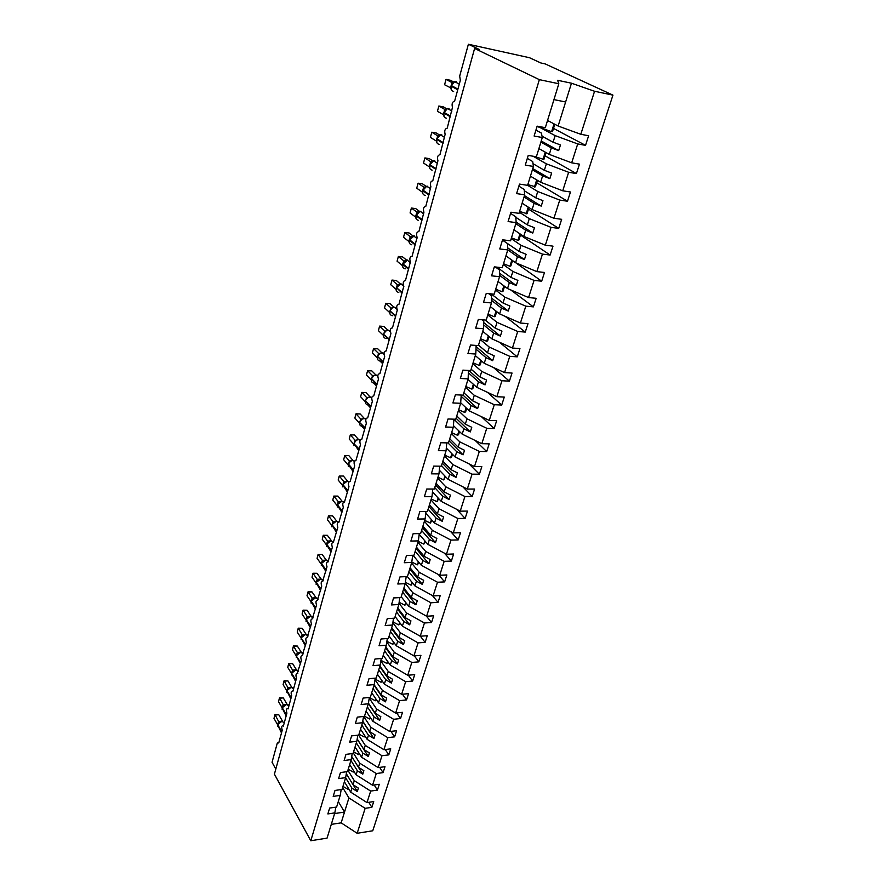 <?xml version="1.0" encoding="UTF-8"?>
<svg xmlns="http://www.w3.org/2000/svg" width="885" height="885" viewBox="0 0 885 885"><rect width="100%" height="100%" fill="white"/><g stroke="black" fill="none" stroke-linecap="round" stroke-linejoin="round"><path stroke-width="1.33" d="M342.628 787.451L348.922 797.927L365.151 808.337L357.164 833.294L372.751 830.783L612.951 95.126L545.204 63.919L540.823 62.957L529.462 57.713L468.386 44.25L479.283 49.483L474.603 48.454L274.405 774.154L310.79 840.75L327.063 838.128L334.818 812.884L327.859 813.923L329.64 808.06L336.61 807.043L340.194 795.405L333.191 796.389L335.006 790.438L342.008 789.464L345.648 777.649L338.612 778.59L340.448 772.55L347.495 771.62L351.179 759.618L344.11 760.503L345.98 754.363L353.06 753.489L356.81 741.298L349.697 742.139L351.599 735.9L358.724 735.081L362.529 722.691L355.383 723.476L357.308 717.138L364.465 716.374L368.337 703.785L361.146 704.515L363.104 698.077L370.306 697.369L374.233 684.581L367.01 685.244L369.001 678.695L376.236 678.054L380.229 665.055L372.972 665.653L374.997 659.004L382.276 658.429L386.325 645.209L379.034 645.751L381.092 638.981L388.404 638.472L392.531 625.042L385.185 625.507L387.276 618.637L394.633 618.184L398.825 604.532L391.447 604.931L393.582 597.939L400.971 597.563L405.23 583.68L397.819 584.011L399.976 576.898L407.41 576.589L411.746 562.462L404.29 562.727L406.492 555.492L413.959 555.26L418.373 540.89L410.883 541.078L413.118 533.721L420.629 533.567L425.121 518.953L417.576 519.053L419.855 511.574L427.411 511.497L431.98 496.629L424.402 496.651L426.714 489.029L434.314 489.029L438.96 473.906L431.338 473.84L433.694 466.096L441.327 466.185L446.062 450.786L438.396 450.631L440.796 442.743L448.474 442.92L453.286 427.245L445.586 427.012L448.031 418.97L455.753 419.247L460.654 403.283L452.91 402.952L455.399 394.776L463.154 395.141L468.143 378.891L460.366 378.459L462.899 370.129L470.698 370.594L475.776 354.044L467.955 353.513L470.532 345.028L478.376 345.592L483.553 328.733L475.688 328.103L478.32 319.463L486.197 320.127L491.474 302.958L483.564 302.216L486.241 293.411L494.173 294.185L499.549 276.684L491.584 275.832L494.317 266.861L502.293 267.746L507.769 249.913L499.771 248.95L502.558 239.802L510.568 240.809L516.154 222.633L508.112 221.538L510.944 212.212L519.008 213.34L524.694 194.811L516.608 193.605L519.506 184.091L527.604 185.341L533.412 166.446L525.281 165.108L528.234 155.406L536.376 156.8L542.295 137.529L534.12 136.047L537.14 126.157L545.326 127.672L558.822 83.743L539.352 79.65L310.79 840.75M540.481 127.761L555.149 135.615L553.092 142.208L560.459 144.941L558.678 150.616L551.333 147.872L549.297 154.41L571.677 162.818L579.465 164.145L576.423 173.56L568.646 172.276L546.366 163.825L544.352 170.296L551.62 173.073L549.873 178.626L542.616 175.85L540.624 182.255L562.727 190.795L570.471 192.001L567.484 201.238L559.751 200.076L537.748 191.503L535.768 197.842L542.959 200.663L541.244 206.116L534.075 203.296L532.117 209.579L553.944 218.252L561.654 219.325L558.723 228.396L551.023 227.357L529.296 218.65L527.349 224.879L534.452 227.733L532.77 233.087L525.69 230.222L523.765 236.395L545.326 245.178L552.992 246.152L550.127 255.046L542.461 254.117L521 245.3L519.097 251.406L526.099 254.305L524.451 259.559L517.459 256.65L515.568 262.723L536.863 271.618L544.496 272.469L541.686 281.198L534.064 280.39L512.846 271.452L510.988 277.447L517.902 280.379L516.287 285.545L509.384 282.603L507.525 288.554L528.566 297.559L536.166 298.3L533.389 306.874L525.812 306.166L504.859 297.128L503.023 303.024L509.86 305.989L508.278 311.055L501.452 308.08L499.627 313.921L520.413 323.025L527.98 323.667L525.259 332.085L517.714 331.477L497.005 322.339L495.202 328.125L501.961 331.123L500.401 336.101L493.664 333.092L491.872 338.833L512.415 348.037L519.938 348.579L517.271 356.843L509.76 356.334L489.294 347.097L487.524 352.783L494.206 355.814L492.68 360.693L486.009 357.662L484.25 363.292L504.561 372.596L512.039 373.039L509.417 381.158L501.95 380.749L481.728 371.423L479.991 376.999L486.595 380.063L485.08 384.864L478.497 381.789L476.772 387.331L496.839 396.712L504.284 397.066L501.706 405.042L494.284 404.722L474.283 395.307L472.579 400.794L479.106 403.881L477.623 408.593L471.108 405.507L469.415 410.939L489.261 420.408L496.673 420.674L494.14 428.506L486.739 428.274L466.981 418.782L465.3 424.169L471.76 427.289L470.3 431.913L463.862 428.794L462.191 434.148L481.816 443.695L489.184 443.861L486.695 451.56L479.338 451.427L459.791 441.847L458.142 447.146L464.525 450.288L463.098 454.835L456.726 451.693L455.089 456.948L474.493 466.572L481.827 466.649L479.382 474.227L472.059 474.161L452.733 464.525L451.118 469.725L457.423 472.889L456.018 477.358L449.724 474.194L448.12 479.36L467.302 489.051L474.592 489.051L472.192 496.496L464.913 496.518L445.797 486.805L444.204 491.916L450.443 495.102L449.06 499.505L442.832 496.319L441.25 501.397L460.233 511.154L467.49 511.076L465.123 518.389L457.877 518.488L438.971 508.709L437.411 513.742L443.584 516.951L442.223 521.276L436.062 518.068L434.513 523.057L453.275 532.881L460.499 532.726L458.176 539.916L450.963 540.093L432.267 530.259L430.729 535.204L436.836 538.423L435.497 542.682L429.402 539.452L427.875 544.363L446.438 554.242L453.629 554.021L451.35 561.09L444.17 561.333L425.674 551.432L424.158 556.3L430.198 559.552L428.893 563.734L422.853 560.482L421.349 565.305L439.723 575.25L446.87 574.951L444.624 581.91L437.489 582.23L419.18 572.274L417.698 577.053L423.672 580.317L422.388 584.432L416.415 581.168L414.932 585.914L433.108 595.915L440.221 595.539L438.02 602.386L430.918 602.774L412.808 592.762L411.337 597.475L417.255 600.76L415.983 604.798L410.076 601.512L408.627 606.192L426.614 616.237L433.683 615.805L431.515 622.531L424.446 622.985L406.525 612.929L405.087 617.564L410.939 620.861L409.689 624.843L403.848 621.535L402.409 626.137L420.209 636.226L427.256 635.729L425.121 642.355L418.085 642.875L400.352 632.764L398.925 637.322L404.722 640.64L403.494 644.557L397.708 641.238L396.303 645.762L413.915 655.896L420.928 655.342L418.826 661.858L411.824 662.434L394.267 652.289L392.874 656.77L398.615 660.099L397.398 663.96L391.668 660.63L390.285 665.077L407.731 675.255L414.7 674.635L412.631 681.052L405.662 681.693L388.283 671.505L386.911 675.919L392.597 679.26L391.402 683.054L385.727 679.702L384.367 684.094L401.635 694.305L408.571 693.63L406.536 699.947L399.6 700.643L382.397 690.411L381.048 694.758L386.668 698.11L385.495 701.849L379.886 698.486L378.537 702.812L395.628 713.056L402.531 712.325L400.529 718.543L393.637 719.295L376.601 709.029L375.273 713.31L380.838 716.673L379.687 720.346L374.123 716.983L372.806 721.231L389.721 731.519L396.591 730.733L394.622 736.851L387.763 737.659L370.892 727.359L369.587 731.574L375.096 734.948L373.957 738.566L368.459 735.192L367.153 739.373L383.913 749.695L390.75 748.854L388.803 754.883L381.977 755.735L365.273 745.402L363.978 749.551L369.443 752.947L368.326 756.509L362.872 753.124L361.589 757.239L378.183 767.594L384.986 766.698L383.072 772.627L376.28 773.545L359.741 763.18L358.469 767.262L363.879 770.658L362.773 774.176L357.374 770.78L356.113 774.84L372.541 785.216L379.311 784.265L377.43 790.117L370.671 791.079L354.288 780.692L353.038 784.707L358.392 788.115L357.308 791.577L351.964 788.17L350.714 792.163L366.998 802.573L373.724 801.578L371.866 807.341L365.151 808.337M553.512 128.413L585.527 145.35L577.717 143.934L555.149 135.615M612.951 95.126L594.565 91.266L580.803 134.288L588.625 135.748L585.527 145.35M580.803 134.288L558.136 126.024L547.538 120.471M275.799 769.087L272.049 762.273L277.226 743.334L278.222 742.449L278.731 743.002L282.249 730.169C281.386 727.481 281.596 725.943 282.868 725.567L283.366 726.087L286.928 713.078C286.065 710.356 286.275 708.808 287.592 708.431L288.067 708.929L291.685 695.732C290.8 692.977 291.032 691.417 292.382 691.041L292.835 691.528L296.508 678.131C295.601 675.343 295.856 673.773 297.238 673.408L301.398 660.265C300.491 657.444 300.745 655.851 302.172 655.497L306.376 642.134C305.436 639.28 305.712 637.676 307.183 637.333L311.409 623.726C310.469 620.839 310.746 619.223 312.261 618.88L316.531 605.041C315.569 602.121 315.868 600.484 317.427 600.152L321.731 586.069C320.757 583.104 321.067 581.467 322.671 581.135L327.007 566.809C326.012 563.8 326.344 562.141 327.992 561.831L332.373 547.24C331.355 544.198 331.698 542.527 333.402 542.228L337.816 527.371C336.787 524.285 337.141 522.604 338.889 522.305L343.347 507.182C342.307 504.063 342.672 502.359 344.475 502.072L348.967 486.684C347.905 483.52 348.292 481.794 350.139 481.517L354.686 465.842C353.602 462.634 354 460.897 355.903 460.631L360.483 444.679C359.387 441.427 359.808 439.668 361.755 439.414L366.379 423.152C365.262 419.866 365.704 418.085 367.706 417.842L372.375 401.281C371.235 397.94 371.7 396.159 373.758 395.916L378.47 379.045C377.32 375.66 377.795 373.857 379.908 373.625L384.665 356.445C383.493 353.015 383.99 351.179 386.159 350.958L390.938 333.435C389.776 329.994 390.296 328.147 392.486 327.881L397.31 310.015C396.181 306.575 396.712 304.705 398.925 304.407L403.792 286.209C402.686 282.757 403.25 280.866 405.463 280.523L410.386 261.982C409.312 258.52 409.888 256.606 412.122 256.23L417.101 237.335C416.05 233.872 416.647 231.925 418.904 231.516L423.926 212.245C422.897 208.783 423.528 206.813 425.796 206.36L430.873 186.724C429.878 183.239 430.519 181.259 432.809 180.761L437.942 160.738C436.98 157.253 437.655 155.24 439.956 154.698L445.144 134.288C444.215 130.792 444.901 128.745 447.224 128.159L452.478 107.35C451.582 103.844 452.29 101.775 454.624 101.144L460.344 80.269L459.68 76.121L468.386 44.25M533.135 156.247L546.366 163.825M545.016 155.815L576.423 173.56M538.899 148.58L549.297 154.41M527.615 185.308L537.748 191.503M536.675 182.708L567.484 201.238M530.425 176.159L540.624 182.255M519.351 212.212L529.296 218.65M528.489 209.114L558.723 228.396M522.117 203.229L532.117 209.579M511.242 238.607L521 245.3M520.446 235.045L550.127 255.046M513.953 229.79L523.765 236.395M503.277 264.526L512.846 271.452M515.778 262.801L541.686 281.198M505.943 255.876L515.568 262.723M495.456 289.981L504.859 297.128M510.623 289.882L533.389 306.874M498.133 281.53L507.525 288.554M487.779 314.983L497.005 322.339M505.136 316.332L525.259 332.085M490.345 306.63L499.627 313.921M480.234 339.53L489.294 347.097M499.394 342.207L517.271 356.843M482.756 331.333L491.872 338.833M472.822 363.658L481.728 371.423M493.487 367.529L509.417 381.158M475.3 355.593L484.25 363.292M465.543 387.353L474.283 395.307M487.458 392.332L501.706 405.042M467.977 379.433L476.772 387.331M458.386 410.651L466.981 418.782M481.363 416.636L494.14 428.506M460.687 402.775L469.415 410.939M451.361 433.539L459.791 441.847M475.212 440.476L486.695 451.56M453.419 425.608L462.191 434.148M444.447 456.041L452.733 464.525M469.039 463.862L479.382 474.227M446.383 448.142L455.089 456.948M437.644 478.166L445.797 486.805M462.866 486.805L472.192 496.496M439.325 470.156L448.12 479.36M430.962 499.914L438.971 508.709M456.704 509.34L465.123 518.389M432.488 491.872L441.25 501.397M424.391 521.309L432.267 530.259M450.565 531.454L458.176 539.916M425.773 513.245L434.513 523.057M417.93 542.35L425.674 551.432M444.458 553.18L451.35 561.09M419.18 534.263L427.875 544.363M411.569 563.048L419.18 572.274M438.396 574.531L444.624 581.91M412.996 555.293L421.349 565.305M405.275 583.359L412.808 592.762M432.389 595.505L438.02 602.386M407.388 576.589L414.932 585.914M399.002 603.249L406.525 612.929M426.426 616.126L431.515 622.531M401.215 596.755L408.627 606.192M392.84 622.83L400.352 632.764M420.375 636.215L425.121 642.355M395.13 616.579L402.409 626.137M386.789 642.101L394.267 652.289M414.324 655.862L418.826 661.858M389.135 636.094L396.303 645.762M380.838 661.073L388.283 671.505M408.35 675.2L412.631 681.052M383.227 655.287L390.285 665.077M374.986 679.746L382.397 690.411M402.454 694.227L406.536 699.947M377.419 674.193L384.367 684.094M369.233 698.154L376.601 709.029M396.646 712.956L400.529 718.543M371.711 692.811L378.537 702.812M363.691 716.463L370.892 727.359M390.916 731.386L394.622 736.851M366.08 711.142L372.806 721.231M358.624 735.092L365.273 745.402M385.263 749.529L388.803 754.883M360.527 729.185L367.153 739.373M353.259 752.869L359.741 763.18M379.698 767.395L383.072 772.627M355.073 746.962L361.589 757.239M347.905 770.293L354.288 780.692M374.2 784.984L377.43 790.117M349.697 764.474L356.113 774.84M535.923 130.128L541.421 133.104L542.295 137.529M527.316 158.415L532.704 161.535L533.412 166.446M518.875 186.16L524.152 189.423L524.694 194.811M510.59 213.385L515.778 216.781L516.154 222.633M502.459 240.1L507.548 243.629L507.769 249.913M495.379 266.971L499.472 269.969L499.549 276.684M488.708 293.643L491.551 295.833L491.474 302.958M481.96 319.762L483.763 321.222L483.553 328.733M475.179 345.36L476.13 346.157L475.776 354.044M468.408 370.45L468.143 378.891M461.229 395.042L460.654 403.283M453.939 419.18L453.286 427.245M446.77 442.876L446.062 450.786M439.723 466.163L438.96 473.906M432.787 489.029L431.98 496.629M425.973 511.508L425.121 518.953M419.258 533.589L418.373 540.89M413.218 555.559L412.687 555.304L411.746 562.462M406.171 576.644L405.23 583.68M399.777 597.618L398.825 604.532M393.493 618.261L392.531 625.042M387.309 638.55L386.325 645.209M381.225 658.506L380.229 665.055M375.229 678.142L374.233 684.581M369.344 697.468L368.337 703.785M363.536 716.474L362.529 722.691M357.817 735.181L356.81 741.298M352.197 753.6L351.179 759.618M346.654 771.731L345.648 777.649M341.201 789.575L340.194 795.405M368.779 802.308L371.866 807.341M344.398 781.72L350.714 792.163M335.835 807.153L334.818 812.884M577.717 143.934L571.677 162.818M568.646 172.276L562.727 190.795M559.751 200.076L553.944 218.252M551.023 227.357L545.326 245.178M542.461 254.117L536.863 271.618M534.064 280.39L528.566 297.559M525.812 306.166L520.413 323.025M517.714 331.477L512.415 348.037M509.76 356.334L504.561 372.596M501.95 380.749L496.839 396.712M494.284 404.722L489.261 420.408M486.739 428.274L481.816 443.695M479.338 451.427L474.493 466.572M472.059 474.161L467.302 489.051M464.913 496.518L460.233 511.154M457.877 518.488L453.275 532.881M450.963 540.093L446.438 554.242M444.17 561.333L439.723 575.25M437.489 582.23L433.108 595.915M430.918 602.774L426.614 616.237M424.446 622.985L420.209 636.226M418.085 642.875L413.915 655.896M411.824 662.434L407.731 675.255M405.662 681.693L401.635 694.305M399.6 700.643L395.628 713.056M393.637 719.295L389.721 731.519M387.763 737.659L383.913 749.695M381.977 755.735L378.183 767.594M376.28 773.545L372.541 785.216M370.671 791.079L366.998 802.573M542.029 136.19L553.092 142.208M540.89 142.109L551.333 147.872M533.013 163.692L544.352 170.296M532.383 169.809L542.616 175.85M524.285 190.729L535.768 197.842M524.031 196.99L534.075 203.296M515.811 217.29L527.349 224.879M515.833 223.673L525.69 230.222M519.097 251.406L503.908 241.096M507.769 249.858L517.459 256.65M496.894 267.148L510.988 277.447M499.527 275.323L509.384 282.603M491.142 293.886L503.023 303.024M491.496 300.358L501.452 308.08M485.179 320.038L495.202 328.125M483.664 324.95L493.664 333.092M478.508 345.172L487.524 352.783M475.997 349.132L486.009 357.662M471.13 369.189L479.991 376.999M468.486 372.895L478.497 381.789M463.873 392.796L472.579 400.794M461.14 396.259L471.108 405.507M456.748 415.994L465.3 424.169M453.939 419.236L463.862 428.794M449.746 438.794L458.142 447.146M447.965 442.909L456.726 451.693M442.854 461.207L451.118 469.725M441.493 465.643L449.724 474.194M436.084 483.243L444.204 491.916M434.745 487.602L442.832 496.319M429.435 504.915L437.411 513.742M428.119 509.207L436.062 518.068M422.886 526.221L430.729 535.204M421.592 530.447L429.402 539.452M416.448 547.184L424.158 556.3M415.165 551.333L422.853 560.482M410.109 567.805L417.698 577.053M408.859 571.887L416.415 581.168M403.881 588.094L411.337 597.475M402.642 592.109L410.076 601.512M397.741 608.05L405.087 617.564M396.535 612.011L403.848 621.535M391.712 627.697L398.925 637.322M390.517 631.591L397.708 641.238M385.772 647.035L392.874 656.77M384.588 650.862L391.668 660.63M379.919 666.062L386.911 675.919M378.769 669.834L385.727 679.702M374.167 684.802L381.048 694.758M373.027 688.519L379.886 698.486M368.437 703.155L375.273 713.31M367.375 706.916L374.123 716.983M362.773 721.198L369.587 731.574M361.81 725.025L368.459 735.192M357.197 738.964L363.978 749.551M356.334 742.858L362.872 753.124M351.71 756.465L358.469 767.262M350.936 760.436L357.374 770.78M346.323 773.711L353.038 784.707M345.615 777.738L351.964 788.17M348.922 797.927L341.156 822.851L331.289 824.378M357.164 833.294L341.156 822.851M338.302 801.544L344.519 812.076L334.607 813.569M594.565 91.266L571.467 83.212L557.605 80.281L558.822 83.743M539.352 79.65L474.603 48.454M553.944 99.618L565.626 101.974L558.136 126.024M571.467 83.212L565.626 101.974M353.159 784.785L357.308 791.577M351.71 756.498L362.773 774.176M357.175 739.108L368.326 756.509M362.728 721.463L373.957 738.566M368.37 703.553L379.687 720.346M374.034 685.244L385.495 701.849M379.753 666.626L391.402 683.054M385.561 647.709L397.398 663.96M391.469 628.494L403.494 644.557M397.465 608.98L409.689 624.843M403.549 589.144L415.983 604.798M409.744 568.989L422.388 584.432M416.038 548.512L428.893 563.734M422.433 527.692L435.497 542.682M428.937 506.53L442.223 521.276M435.542 485.002L449.06 499.505M442.268 463.132L456.018 477.358M449.104 440.874L463.098 454.835M456.063 418.24L470.3 431.913M463.043 395.13L477.623 408.593M468.851 370.483L485.08 384.864M476.108 346.643L492.68 360.693M483.066 320.658L483.31 319.883M483.73 322.571L500.401 336.101M490.832 295.291L491.241 293.964M491.529 298.09L508.278 311.055M498.742 269.438L498.985 268.675M499.505 273.188L516.287 285.545M507.691 247.844L524.451 259.559M516.11 222.069L532.77 233.087M524.451 195.618L541.244 206.116M532.759 168.57L549.873 178.626M541.233 141.003L558.678 150.616M281.375 721.308L278.698 722.58L277.514 724.726L281.496 732.913M278.742 714.693L274.903 715.08L273.996 718.421L274.981 714.571L278.742 714.693L282.514 721.186M274.981 714.571L278.631 721.54L282.492 721.142M273.996 718.421L277.547 724.594M278.034 723.399L278.631 721.54M279.052 722.448L278.653 721.596M342.96 786.4L347.927 789.221L348.546 788.579M348.27 788.126L347.927 789.221M285.977 704.427L283.288 705.677L282.094 707.856L286.132 715.998M283.288 697.9L279.428 698.265L278.521 701.65L279.494 697.789L283.288 697.9L287.116 704.338M279.494 697.789L283.211 704.659L287.072 704.36M278.521 701.65L282.116 707.768M282.614 706.518L283.211 704.659M283.654 705.555L283.244 704.714M290.645 687.291L287.957 688.53L286.74 690.742L290.833 698.829M287.902 680.864L284.019 681.196L283.1 684.625L284.085 680.764L287.902 680.864L291.729 687.236M284.085 680.764L287.857 687.545L291.729 687.191M283.1 684.625L286.751 690.698M287.26 689.382L287.857 687.545M288.311 688.408L287.89 687.59M295.38 669.912L292.692 671.129L291.453 673.374L295.601 681.417M292.581 663.584L288.676 663.894L287.747 667.367L288.731 663.484L292.581 663.584L296.508 669.856M288.731 663.484L292.581 670.166L295.513 669.79M287.747 667.367L291.453 673.374L291.497 674.978M291.984 672.003L292.581 670.166L293.566 670.465M293.035 671.007L292.603 670.222M300.192 652.278L297.504 653.484L296.232 655.763L300.446 663.739M297.327 646.05L293.411 646.327L292.459 649.867L293.444 645.973L297.327 646.05L301.276 652.223M293.444 645.973L297.36 652.544L300.159 652.19M292.459 649.867L296.221 655.807M296.774 654.369L297.36 652.544M297.836 653.362L297.393 652.588M348.225 769.242L353.248 772.063L353.945 771.344M353.624 770.824L353.248 772.063M353.58 751.83L358.646 754.639L359.432 753.843M359.067 753.268L358.646 754.639M359 734.152L364.122 736.962L365.007 736.077M364.587 735.435L364.122 736.962M364.52 716.208L369.676 719.007L370.671 718.034M370.195 717.326L369.676 719.007M305.071 634.39L302.371 635.563L301.088 637.886L305.358 645.807M302.15 628.261L298.201 628.516L297.238 632.1L298.234 628.184L302.15 628.261L306.122 634.324M298.234 628.184L302.216 634.656L304.772 634.324M297.238 632.1L301.055 637.974M301.63 636.481L302.216 634.656L303.19 634.943M302.703 635.452L302.25 634.711M369.322 697.557L375.328 700.776L376.39 699.659M375.893 698.94L375.328 700.776M310.027 616.225L307.327 617.387L306.011 619.743L310.347 627.609M307.029 610.219L303.068 610.429L302.095 614.068L303.09 610.152L307.029 610.219L311.044 616.148M303.09 610.152L307.15 616.513L309.507 616.203M302.095 614.068L305.967 619.887M306.553 618.316L307.15 616.513L308.102 616.79M307.637 617.276L307.183 616.557M375.085 679.094L381.059 682.258L382.176 680.974M381.678 680.266L381.059 682.258M313.522 598.138L311 601.324L315.414 609.134M311.996 591.899L308.013 592.087L307.018 595.771L308.013 591.844L311.996 591.899L316.022 597.718M308.013 591.844L312.151 598.094L314.352 597.806M307.018 595.771L310.956 601.523M311.564 599.886L312.151 598.094M312.659 598.824L312.184 598.138M380.948 660.343L386.889 663.451L388.061 662.002M387.553 661.294L386.889 663.451M318.611 579.409L316.078 582.64L320.558 590.372M317.029 573.303L313.024 573.458L312.018 577.208L313.013 573.259L317.029 573.303L321.078 579M313.013 573.259L317.228 579.387L319.286 579.133M312.018 577.208L316.022 582.894M316.642 581.179L317.228 579.387M317.748 580.106L317.261 579.432M386.9 641.293L392.807 644.346L394.046 642.72M393.526 642.023L392.807 644.346M323.788 560.415L321.233 563.656L325.769 571.334M322.14 554.441L318.113 554.552L317.084 558.358L318.091 554.408L322.14 554.441L326.211 559.995M318.091 554.408L322.383 560.415L324.319 560.183M317.084 558.358L321.155 563.977M321.797 562.185L322.383 560.415M322.914 561.09L322.417 560.448L323.302 560.67M392.962 621.956L398.814 624.943L400.12 623.128M399.589 622.443L398.814 624.943M329.032 541.122L326.454 544.397L331.067 551.997M327.317 535.281L323.279 535.37L322.24 539.231L323.246 535.259L327.317 535.281L331.41 540.702M323.246 535.259L327.616 541.133L329.441 540.934M322.24 539.231L326.377 544.773M327.03 542.903L327.616 541.133L328.523 541.388M328.158 541.786L327.649 541.178M399.135 602.309L404.921 605.229L406.292 603.216M405.761 602.541L404.921 605.229M334.364 521.53L331.764 524.827L336.455 532.361M332.594 515.833L328.523 515.878L327.472 519.805L328.479 515.822L332.594 515.833L336.698 521.11M328.479 515.822L332.926 521.564L334.652 521.387M327.472 519.805L331.676 525.27M332.351 523.323L332.926 521.564M333.49 522.183L332.959 521.608M338.015 521.94L338.601 522.117M405.407 582.341L411.127 585.184L412.565 582.983M412.023 582.319L411.127 585.184M339.774 501.629L337.163 504.959L341.92 512.426M337.937 496.087L333.844 496.098L332.782 500.08L333.789 496.087L337.937 496.087L342.052 501.209M333.789 496.087L338.324 501.695L339.951 501.529M332.782 500.08L337.063 505.479M337.749 503.432L338.324 501.695L339.198 501.939M411.802 562.052L417.443 564.829L418.937 562.417M418.384 561.754L417.443 564.829M345.272 481.418L342.639 484.781L347.462 492.171M343.247 483.21L343.834 481.506L339.254 476.008L343.369 476.03L347.484 480.998M338.17 480.046L339.254 476.008L338.17 480.046L342.528 485.367M344.387 482.071L343.834 481.551M418.218 541.399L423.849 544.12L425.419 541.509M424.866 540.857L423.849 544.12M350.858 460.897L348.203 464.293L353.104 471.594M349.365 461.008L344.752 455.598L348.878 455.664L353.004 460.465M348.801 462.711L349.398 461.052L350.825 460.886M343.645 459.702L344.752 455.598L343.645 459.702L348.082 464.946M349.973 461.527L349.398 461.052L350.217 461.24M424.678 520.369L430.364 523.079L432.013 520.258M431.449 519.617L430.364 523.079M356.533 440.044L353.845 443.462L358.834 450.697M355.018 440.177L350.327 434.867L354.487 434.977L358.602 439.613L356.401 440.077M349.21 439.037L350.327 434.867L349.21 439.037L353.723 444.193M354.454 441.869L355.062 440.221M431.249 498.985L436.991 501.684L438.717 498.642M438.141 498.012L436.991 501.684M362.297 418.859L359.93 421.636M360.206 420.696L360.803 419.059L356.002 413.815L360.173 413.959L364.222 418.362M360.77 419.025L362.076 418.937M354.863 418.052L356.002 413.815L354.863 418.052L359.465 423.118M361.401 419.468L360.803 419.059M437.931 477.247L443.739 479.935L445.531 476.65M444.945 476.03L443.739 479.935M368.16 397.321L365.77 400.142M366.047 399.168L366.633 397.509L361.766 392.409L365.959 392.608L370.007 396.856M360.604 396.723L361.766 392.409L360.604 396.723L365.295 401.702M367.264 397.929L366.644 397.553M374.112 375.439L371.7 378.293M372.541 375.66L367.618 370.671L371.833 370.903L375.904 375.008M371.988 377.298L372.574 375.705L373.68 375.605M366.434 375.052L367.618 370.671L366.434 375.052L371.213 379.93M373.216 376.036L372.574 375.705L373.326 375.859M380.163 353.203L377.729 356.08M378.57 353.447L373.558 348.568L377.806 348.856L381.844 352.772M378.028 355.062L378.592 353.469L379.632 353.414M372.364 353.026L373.558 348.568L372.364 353.026L377.242 357.805M379.256 353.779L378.614 353.491M386.314 330.592L383.858 333.501M384.698 330.868L379.61 326.111L383.869 326.443L387.873 330.16M378.393 330.636L379.61 326.111L378.393 330.636L383.371 335.315M384.167 332.461L384.743 330.901L385.44 331.056M383.692 334.054L383.813 337.03M385.406 331.156L384.743 330.901M392.564 307.604L390.086 310.547M390.407 309.473L390.96 307.914L385.76 303.278L390.042 303.666L394.002 307.183M384.521 307.88L385.76 303.278L384.521 307.88L389.588 312.46M391.657 308.157L390.938 307.914L391.646 308.091M398.925 284.229L396.425 287.216M397.276 284.572L392 280.069L396.314 280.501L400.219 283.82M390.75 284.738L392 280.069L390.75 284.738L395.927 289.207M396.757 286.109L397.885 284.738L397.31 284.605M396.259 287.78L396.391 290.822M405.396 260.455L402.863 263.476M403.206 262.336L403.748 260.832L398.361 256.462L402.686 256.949L406.536 260.057M397.077 261.208L398.361 256.462L397.077 261.208L402.365 265.566M402.697 264.051L402.808 267.159M404.478 260.986L403.759 260.865M444.724 455.133L450.587 457.81L451.582 457.158L452.467 454.293M451.87 453.684L450.587 457.81M451.627 432.643L457.556 435.309L458.552 434.679L459.514 431.548M458.906 430.951L457.556 435.309M458.662 409.766L464.647 412.41L465.632 411.824L466.694 408.394M466.074 407.819L464.647 412.41M465.809 386.491L471.871 389.112L472.844 388.559L473.995 384.842M473.364 384.278L471.871 389.112M473.088 362.806L479.205 365.416L480.19 364.897L481.429 360.87M480.787 360.317L479.205 365.416M480.489 338.701L486.684 341.289L487.657 340.802L488.996 336.466M488.343 335.924L486.684 341.289M488.033 314.164L494.284 316.73L495.257 316.288L496.706 311.62M496.031 311.1L494.284 316.73M411.967 236.273L409.423 239.326M409.777 238.153L410.319 236.715L404.821 232.456L409.18 232.987L412.952 235.908M403.516 237.291L404.821 232.456L403.516 237.291L408.925 241.516M409.257 239.912L409.379 243.065M411.06 236.793L410.319 236.715M415.574 237.423L416.536 237.457M495.7 289.185L502.027 291.729L502.99 291.331L504.55 286.32M503.864 285.811L502.027 291.729M418.66 211.681L416.083 214.767M416.946 212.123L411.392 208.03L415.773 208.628L419.468 211.338M410.076 212.953L411.392 208.03L410.076 212.953L415.585 217.057M416.448 213.562L417.399 212.256M415.917 215.365L416.072 218.628M420.961 211.25L416.99 212.146M422.322 212.898L423.251 212.92M503.521 263.752L509.915 266.274L510.877 265.909L512.537 260.555M511.84 260.068L509.915 266.274M425.442 186.658L422.864 189.777M423.251 188.538L423.76 187.133L418.085 183.195L422.488 183.848L426.083 186.348M416.735 188.195L418.085 183.195L416.735 188.195L422.377 192.167M422.698 190.386L422.886 193.76M424.557 187.133L423.771 187.155M429.214 187.941L430.088 187.952M511.475 237.844L517.946 240.344L518.898 240.034L520.668 234.315M519.96 233.839L517.946 240.344M431.902 161.335L429.767 164.344M430.165 163.061L430.674 161.723L424.888 157.917L429.313 158.636L432.82 160.926M423.517 163.017L424.888 157.917L423.517 163.017L429.28 166.845M429.601 164.964L429.822 168.46M431.482 161.656L430.674 161.723M436.239 162.541L437.046 162.541M519.583 211.46L527.073 213.672L528.965 207.577M528.245 207.123L526.133 213.938M522.073 203.351L522.626 203.55M438.927 135.416L438.02 135.925M437.212 137.142L437.71 135.847L431.814 132.208L436.261 132.982L439.657 135.073M430.409 137.385L431.814 132.208L430.409 137.385L436.294 141.014M436.626 139.1L436.88 142.728M441.814 134.83L438.473 135.715L436.792 138.469M443.418 136.688L444.126 136.688M527.836 184.589L535.403 186.812L537.405 180.341M536.675 179.898L534.463 187.034M530.38 176.314L531.188 176.613M446.084 109.043L443.949 112.129M444.37 110.758L444.845 109.474L438.849 106.034L443.33 106.864L446.615 108.766M437.433 111.3L438.849 106.034L437.433 111.3L443.44 114.674M443.772 112.76L444.071 116.532M449.016 108.435L444.856 109.497M534.009 156.391L543.888 159.444L546.012 152.574M545.271 152.154L542.959 159.621M538.843 148.78L539.972 149.178M453.374 82.183L451.228 85.303M451.671 83.887L452.147 82.681L446.029 79.385L450.52 80.292L453.706 81.995M444.58 84.75L446.029 79.385L444.58 84.75L450.708 87.858M451.051 85.956L451.383 89.861M456.35 81.575L452.147 82.681M537.04 126.455L551.609 131.688L552.528 131.566L554.795 124.265M554.032 123.867L551.609 131.688M547.461 120.703L549.032 121.256M284.306 722.636L281.784 721.386L277.669 724.616L278.565 722.713M281.795 731.795L277.669 724.616L281.684 732.194M277.636 724.538L277.547 726.22M278.653 721.529L279.638 721.861M288.93 705.776L286.397 704.482L282.26 707.734L283.156 705.81M286.441 714.848L282.26 707.734L286.331 715.257M282.226 707.668L282.138 709.383M283.244 704.659L284.218 704.969M293.61 688.674L291.077 687.346L286.906 690.61L287.813 688.674M291.154 697.657L286.906 690.61L291.043 698.077M286.873 690.554L286.784 692.302M287.89 687.534L288.853 687.844M298.367 671.328L295.822 669.945L291.619 673.242L292.548 671.284M295.933 680.222L291.619 673.242L295.811 680.642M303.19 653.727L300.635 652.3L296.409 655.608L297.338 653.639M300.778 662.522L296.287 656.039L300.668 662.953M296.375 655.564L296.287 657.4M297.393 652.533L298.345 652.831M308.091 635.872L305.524 634.401L301.265 637.731L302.205 635.729M305.701 644.557L301.143 638.162L305.591 644.999M301.243 637.687L301.143 639.567M313.047 617.752L310.48 616.225L306.188 619.577L307.15 617.564M310.701 626.337L306.188 619.577L310.58 626.768M306.177 619.544L306.077 621.469M318.091 599.355L315.514 597.784L311.188 601.147L312.162 599.112M315.768 607.829L311.188 601.147L315.646 608.272M311.177 601.125L311.077 603.105M312.173 598.083L313.091 598.36M323.213 580.682L320.613 579.056L316.266 582.441L317.25 580.394M320.923 589.045L316.266 582.441L320.79 589.498M316.266 582.441L316.155 584.454M317.25 579.387L318.158 579.653M328.401 561.732L325.802 560.05L321.421 563.457L322.417 561.389M326.145 569.973L321.421 563.457L326.023 570.427M321.421 563.457L321.31 565.537M333.59 542.217L331.067 540.757L326.653 544.187L327.671 542.085M331.455 550.603L326.653 544.187L331.322 551.067M326.653 544.198L326.554 546.322M338.678 522.194L336.411 521.154L331.963 524.606L332.992 522.493M336.842 530.934L331.963 524.606L336.709 531.409M331.963 524.65L331.864 526.818M332.959 521.564L333.822 521.818M343.778 501.95L341.842 501.264L337.362 504.727L338.402 502.591M342.318 510.955L337.362 504.727L342.185 511.441M337.351 504.782L337.273 507.005M349.099 481.595L347.363 481.053L342.849 484.537L343.9 482.38M347.882 490.666L342.849 484.537L347.739 491.164M342.827 484.615L342.76 486.894M343.988 481.717L344.663 481.75M354.575 460.997L352.96 460.521C350.737 460.709 349.221 461.87 348.413 464.028L349.486 461.848M353.524 470.057L348.413 464.028L353.392 470.555M348.391 464.127L348.325 466.461M360.206 440.11L358.646 439.657C356.412 439.823 354.885 441.007 354.066 443.197L355.151 440.984M359.266 449.104L353.934 443.695L359.133 449.613M354.044 443.308L353.989 445.708M355.051 440.177L355.858 440.398M365.947 418.915L364.432 418.472C362.175 418.616 360.637 419.8 359.819 422.023L359.675 422.532C359.299 424.49 359.974 425.729 361.722 426.238L364.653 429.468M365.096 427.831L359.675 422.532L364.963 428.34M359.775 422.156L359.752 424.623M360.792 419.014L361.589 419.236M371.822 397.398L370.306 396.934C368.038 397.066 366.49 398.25 365.66 400.507L365.516 401.027C365.118 403.095 365.848 404.368 367.706 404.854L370.561 407.885M371.025 406.193L365.516 401.027L370.881 406.724M365.616 400.662L365.594 403.206M366.689 397.597L367.408 397.719M377.818 375.55L376.28 375.052C374.001 375.163 372.441 376.357 371.589 378.647L371.446 379.178C371.047 381.346 371.822 382.663 373.791 383.116L376.567 385.96M377.054 384.212L371.589 378.647L376.91 384.743M371.545 378.824L371.545 381.435M383.946 353.369L382.342 352.805C380.052 352.894 378.481 354.1 377.63 356.423L377.475 356.965C377.065 359.244 377.895 360.593 379.964 361.025L382.674 363.68M383.183 361.865L377.63 356.423L383.028 362.396M377.574 356.622L377.585 359.31M379.61 353.425L378.625 353.469L379.333 353.635M390.208 330.846L388.438 330.182C386.17 330.293 384.61 331.51 383.758 333.833L383.603 334.375C383.194 336.765 384.068 338.159 386.236 338.557M389.4 339.132L383.603 334.375L389.256 339.685M396.602 307.991L394.555 307.183C392.332 307.349 390.816 308.577 389.997 310.867L389.842 311.42C389.411 313.854 390.285 315.281 392.464 315.702M395.739 316.034L389.997 310.867L395.584 316.587M389.92 311.111L389.931 313.865M403.195 284.859L400.772 283.797L396.181 288.067C395.739 290.545 396.613 292.006 398.803 292.47M402.177 292.537L396.336 287.503L402.022 293.101M397.929 284.738L400.772 283.797L403.848 286.419M407.653 260.035L402.62 264.327C402.177 266.85 403.051 268.354 405.253 268.841M408.726 268.631L402.786 263.752L402.62 264.327L408.571 269.206M403.748 260.832L404.356 260.986M414.257 235.852L409.18 240.178C408.726 242.744 409.6 244.282 411.813 244.802M415.386 244.315L409.335 239.592L409.18 240.178L415.231 244.902M423.727 213.916L420.076 211.25L415.85 215.608C415.386 218.219 416.26 219.801 418.483 220.354M422.167 219.58L416.016 215.011L415.85 215.608L422.001 220.177M427.798 186.226L426.747 186.226L422.632 190.607C422.156 193.273 423.03 194.899 425.265 195.485M429.07 194.401L422.798 190.009L422.632 190.607L428.904 195.01M434.745 160.749L433.528 160.771L429.546 165.174C429.048 167.884 429.922 169.555 432.179 170.174M436.095 168.781L429.712 164.555L429.546 165.174L435.918 169.4M444.668 137.463L440.442 134.863L436.57 139.288C436.062 142.042 436.947 143.757 439.203 144.421M443.241 142.706L436.736 138.657L436.57 139.288L443.064 143.337M451.914 111.045L447.489 108.501L443.728 112.937C443.208 115.747 444.082 117.506 446.35 118.203M450.509 116.145L443.894 112.295L443.728 112.937L450.343 116.798M459.282 84.141L454.658 81.652L451.007 86.099C450.476 88.976 451.35 90.779 453.64 91.509M457.921 89.12L451.184 85.458L451.007 86.099L457.744 89.772M541.498 126.964L541.178 128.004M297.238 673.408L297.814 673.352M292.382 691.041L292.979 690.986M287.592 708.431L288.222 708.365M282.868 725.567L283.521 725.49M278.222 742.449L278.897 742.371M284.273 722.768L281.629 721.209L279.97 721.684M288.886 705.92L288.278 704.903L286.242 704.316L284.55 704.792M293.577 688.829L292.902 687.745L290.922 687.18L289.185 687.667M298.322 671.494L297.592 670.332L295.678 669.801L293.897 670.288M303.146 653.904L302.349 652.665L298.676 652.654M308.035 636.049L307.172 634.733L303.522 634.755M313.002 617.94L312.062 616.535L308.445 616.602M318.036 599.554L317.018 598.072L315.392 597.663L312.516 598.625M313.434 598.172L312.449 598.514M323.158 580.881L322.04 579.321L320.503 578.945L317.615 579.918M318.5 579.465L317.505 579.775M328.258 561.82L327.129 560.282L325.702 559.951L322.793 560.935M323.644 560.471L322.649 560.747M333.169 542.107L330.979 540.658L328.036 541.642M328.855 541.189L327.859 541.443M338.214 522.194L336.333 521.077L333.368 522.062M334.154 521.619L333.158 521.84M343.457 502.16L341.765 501.187L338.789 502.171M339.53 501.729L338.535 501.928M348.856 481.894L347.296 480.986L344.287 481.971M354.376 461.362L352.905 460.465L349.874 461.439M350.537 461.03L349.531 461.185M358.602 439.613L360.029 440.553M356.168 440.188L355.162 440.321M365.804 419.446L364.399 418.428L361.312 419.401M361.888 419.025L360.881 419.136M371.7 398.04L370.284 396.911L367.175 397.863M377.74 376.313L376.258 375.03L373.127 375.981M373.603 375.649L372.596 375.716M383.924 354.254L382.342 352.794L379.178 353.734M390.274 331.886L388.438 330.182L385.329 331.123M396.845 309.219L394.555 307.183L391.59 308.124M410.363 262.668L407.1 260.024L404.423 260.964M416.979 238.507L413.527 235.841L411.005 236.771M430.586 188.881L426.747 186.226L424.512 187.122M437.566 163.404L433.528 160.771L431.438 161.645"/></g></svg>
